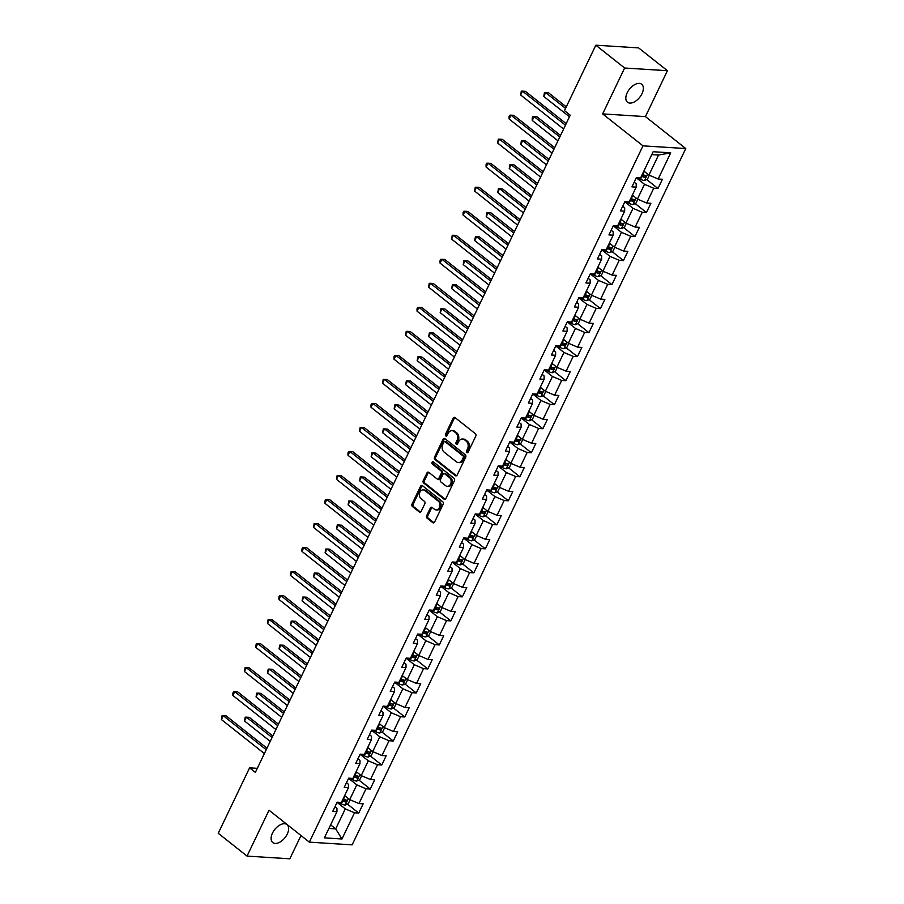 <?xml version="1.0" encoding="UTF-8"?>
<svg xmlns="http://www.w3.org/2000/svg" width="904" height="904" viewBox="0 0 904 904"><rect width="100%" height="100%" fill="white"/><g stroke="black" fill="none" stroke-linecap="round" stroke-linejoin="round"><path stroke-width="1.36" d="M466.803 452.599A1.232 0.938 -86.4 0 0 468.102 452.169L475.798 436.112A1.763 1.345 -86.4 0 0 475.391 433.705L455.028 417.58A1.763 1.345 -86.4 0 0 453.175 418.19L445.48 434.248A1.232 0.938 -86.4 0 0 447.062 435.502L448.056 433.423A5.627 4.294 -86.4 0 1 452.034 430.677A5.627 4.294 -86.4 0 1 454 431.457L455.695 432.801A5.627 4.294 -86.4 0 1 456.995 440.508L456 442.587A1.232 0.938 -86.4 0 0 457.582 443.83L458.577 441.762A5.627 4.294 -86.4 0 1 462.554 439.005A5.627 4.294 -86.4 0 1 464.52 439.785L466.215 441.129A5.627 4.294 -86.4 0 1 467.515 448.836L466.52 450.915A1.232 0.938 -86.4 0 0 466.803 452.599M287.269 834.053A11.47 6.554 128.4 0 0 286.997 824.595A11.47 6.554 128.4 0 0 272.477 833.115A11.47 6.554 128.4 0 0 272.759 842.573A11.47 6.554 128.4 0 0 287.269 834.053M641.987 93.7A11.47 6.554 128.4 0 0 641.704 84.241A11.47 6.554 128.4 0 0 627.184 92.762A11.47 6.554 128.4 0 0 627.466 102.22A11.47 6.554 128.4 0 0 641.987 93.7M426.654 515.721A1.763 1.345 -86.4 0 0 427.061 518.128L432.767 522.648A1.763 1.345 -86.4 0 0 434.632 522.037L443.175 504.195A1.763 1.345 -86.4 0 0 442.768 501.788L422.405 485.663A1.763 1.345 -86.4 0 0 420.552 486.284L412.009 504.116A1.763 1.345 -86.4 0 0 412.416 506.522L419.309 511.992A1.763 1.345 -86.4 0 0 421.162 511.37L424.823 503.743A1.763 1.345 -86.4 0 0 424.417 501.336L420.993 498.624A4.701 3.582 -86.4 0 1 419.535 493.234A4.701 3.582 -86.4 0 1 423.23 489.889A4.701 3.582 -86.4 0 1 424.869 490.533L438.27 501.155A4.701 3.582 -86.4 0 1 439.739 506.545A4.701 3.582 -86.4 0 1 436.044 509.89A4.701 3.582 -86.4 0 1 434.395 509.234L432.168 507.472A1.763 1.345 -86.4 0 0 430.315 508.082L426.654 515.721L427.807 515.788A1.763 1.345 -86.4 0 0 428.213 518.195L433.931 522.727A1.763 1.345 -86.4 0 0 433.976 522.761M269.03 810.21L247.041 856.099L218.237 833.285L249.594 767.846L255.357 772.4L570.232 115.203L564.469 110.638L595.826 45.2L624.63 68.015L602.64 113.904L642.981 145.849L309.36 842.155L269.03 810.21M455.288 475.64A1.763 1.345 -86.4 0 0 457.153 475.029L465.696 457.198A1.763 1.345 -86.4 0 0 465.289 454.78L444.926 438.655A1.763 1.345 -86.4 0 0 443.073 439.276L434.53 457.108A1.763 1.345 -86.4 0 0 434.937 459.514L455.288 475.64L456.452 475.719A1.763 1.345 -86.4 0 0 456.497 475.753M454.429 480.691L445.887 498.533A1.763 1.345 -86.4 0 1 444.033 499.144L423.671 483.018A1.763 1.345 -86.4 0 1 423.264 480.612L426.925 472.984A1.763 1.345 -86.4 0 1 428.778 472.363L437.039 478.905A1.763 1.345 -86.4 0 0 438.892 478.284L441.321 473.221A1.763 1.345 -86.4 0 0 440.915 470.814L432.315 464.012A1.232 0.938 -86.4 0 1 433.332 461.899L454.023 478.284A1.763 1.345 -86.4 0 1 454.429 480.691M642.981 145.849L685.763 148.55L352.142 844.856L309.36 842.155M347.407 804.085L358.741 813.069L363.171 803.825L358.944 803.566L366.03 788.785L370.244 789.045L374.674 779.813L370.459 779.542L377.533 764.761L381.759 765.021L386.189 755.789L381.963 755.518L389.048 740.738L393.263 741.009L397.692 731.765L393.477 731.494L400.551 716.714L404.777 716.985L409.207 707.742L404.981 707.482L412.066 692.69L416.281 692.961L420.71 683.718L416.495 683.458L423.569 668.677L427.795 668.937L432.225 659.705L427.999 659.434L435.084 644.654L439.299 644.925L443.728 635.681L439.513 635.41L446.587 620.63L450.813 620.901L455.243 611.658L451.017 611.398L458.102 596.606L462.317 596.877L466.746 587.634L462.532 587.374L469.605 572.594L473.832 572.853L478.261 563.621L474.035 563.35L481.12 548.57L485.335 548.83L489.765 539.598L485.55 539.326L492.623 524.546L496.85 524.817L501.279 515.574L497.053 515.303L504.138 500.522L508.353 500.793L512.783 491.55L508.568 491.29L515.642 476.498L519.868 476.77L524.297 467.526L520.071 467.266L527.156 452.486L531.371 452.746L535.801 443.514L531.586 443.242L538.66 428.462L542.886 428.722L547.315 419.49L543.089 419.219L550.174 404.438L554.389 404.709L558.819 395.466L554.604 395.206L561.678 380.414L565.904 380.686L570.334 371.442L566.107 371.182L573.192 356.402L577.407 356.662L581.837 347.43L577.622 347.159L584.696 332.378L588.922 332.638L593.352 323.406L589.125 323.135L596.211 308.354L600.425 308.626L604.855 299.382L600.64 299.111L607.714 284.331L611.94 284.602L616.37 275.358L612.144 275.098L619.229 260.307L623.444 260.578L627.873 251.335L623.658 251.075L630.732 236.294L634.958 236.554L639.388 227.322L635.162 227.051L642.247 212.27L646.462 212.53L650.891 203.298L646.676 203.027L653.75 188.247L657.976 188.518L662.406 179.274L658.18 179.015L670.723 152.832L653.151 151.725L640.608 177.896L636.382 177.636L631.952 186.868L636.179 187.139L636.19 183.783L634.201 182.201M358.741 813.069L354.515 812.798L341.972 838.98L324.4 837.872L336.943 811.69L332.717 811.43L337.147 802.187L341.373 802.458L348.447 787.666L344.232 787.407L348.661 778.163L352.876 778.434L359.962 763.654L355.735 763.383L360.165 754.151L364.391 754.411L371.465 739.63L367.25 739.359L371.68 730.127L375.894 730.387L382.98 715.606L378.753 715.346L383.183 706.103L387.409 706.374L394.483 691.583L390.268 691.323L394.698 682.079L398.913 682.351L405.998 667.57L401.772 667.299L406.201 658.055L410.427 658.327L417.501 643.546L413.286 643.275L417.716 634.043L421.931 634.303L429.016 619.522L424.79 619.251L429.219 610.019L433.445 610.279L440.519 595.499L436.304 595.239L440.734 585.995L444.949 586.267L452.034 571.475L447.808 571.215L452.237 561.972L456.463 562.243L463.537 547.462L459.322 547.191L463.752 537.948L467.967 538.219L475.052 523.439L470.826 523.167L475.255 513.935L479.482 514.195L486.555 499.415L482.34 499.155L486.77 489.911L490.985 490.171L498.07 475.391L493.844 475.131L498.273 465.888L502.5 466.159L509.573 451.378L505.359 451.107L509.788 441.864L514.003 442.135L521.088 427.355L516.862 427.083L521.292 417.851L525.518 418.111L532.592 403.331L528.377 403.06L532.806 393.828L537.021 394.087L544.106 379.307L539.88 379.047L544.31 369.804L548.536 370.075L555.61 355.283L551.395 355.023L555.824 345.78L560.039 346.051L567.124 331.271L562.898 331L567.328 321.756L571.554 322.027L578.628 307.247L574.413 306.976L578.842 297.744L583.057 298.004L590.142 283.223L585.916 282.963L590.346 273.72L594.572 273.98L601.646 259.199L597.431 258.94L601.861 249.696L606.075 249.967L613.161 235.187L608.934 234.916L613.364 225.672L617.59 225.943L624.664 211.163L620.449 210.892L624.879 201.66L629.094 201.92L636.179 187.139M348.582 778.333L356.797 784.841L349.712 799.622L344.65 795.61M346.469 782.728L348.469 784.31L348.447 787.666M349.712 799.622L358.944 803.566M356.797 784.841L366.03 788.785M360.086 754.309L368.301 760.818L361.216 775.598L356.153 771.587M357.984 758.705L359.973 760.287L359.962 763.654M361.216 775.598L370.459 779.542M368.301 760.818L377.533 764.761M371.601 730.285L379.816 736.794L372.731 751.574L367.668 747.563M369.487 734.692L371.487 736.274L371.465 739.63M372.731 751.574L381.963 755.518M379.816 736.794L389.048 740.738M383.104 706.273L391.319 712.77L384.234 727.562L379.171 723.55M381.002 710.668L382.991 712.25L382.98 715.606M384.234 727.562L393.477 731.494M391.319 712.77L400.551 716.714M394.619 682.249L402.834 688.758L395.749 703.538L390.686 699.526M392.505 686.644L394.506 688.226L394.483 691.583M395.749 703.538L404.981 707.482M402.834 688.758L412.066 692.69M406.122 658.225L414.337 664.734L407.252 679.514L402.19 675.503M404.02 662.621L406.009 664.203L405.998 667.57M407.252 679.514L416.495 683.458M414.337 664.734L423.569 668.677M417.637 634.201L425.852 640.71L418.767 655.49L413.704 651.479M415.524 638.608L417.524 640.19L417.501 643.546M418.767 655.49L427.999 659.434M425.852 640.71L435.084 644.654M429.14 610.177L437.355 616.686L430.27 631.467L425.208 627.466M427.038 614.584L429.027 616.166L429.016 619.522M430.27 631.467L439.513 635.41M437.355 616.686L446.587 620.63M440.655 586.165L448.87 592.662L441.785 607.454L436.722 603.443M438.542 590.561L440.542 592.143L440.519 595.499M441.785 607.454L451.017 611.398M448.87 592.662L458.102 596.606M452.158 562.141L460.373 568.65L453.288 583.43L448.226 579.419M450.056 566.537L452.045 568.119L452.034 571.475M453.288 583.43L462.532 587.374M460.373 568.65L469.605 572.594M463.673 538.117L471.888 544.626L464.803 559.406L459.74 555.395M461.56 542.513L463.56 544.095L463.537 547.462M464.803 559.406L474.035 563.35M471.888 544.626L481.12 548.57M475.176 514.093L483.391 520.602L476.306 535.383L471.244 531.371M473.074 518.5L475.063 520.082L475.052 523.439M476.306 535.383L485.55 539.326M483.391 520.602L492.623 524.546M486.691 490.081L494.906 496.578L487.821 511.37L482.759 507.359M484.578 494.477L486.578 496.059L486.555 499.415M487.821 511.37L497.053 515.303M494.906 496.578L504.138 500.522M498.194 466.057L506.409 472.566L499.324 487.346L494.262 483.335M496.093 470.453L498.081 472.035L498.07 475.391M499.324 487.346L508.568 491.29M506.409 472.566L515.642 476.498M509.709 442.033L517.924 448.542L510.839 463.323L505.777 459.311M507.596 446.429L509.596 448.011L509.573 451.378M510.839 463.323L520.071 467.266M517.924 448.542L527.156 452.486M521.212 418.01L529.428 424.518L522.342 439.299L517.28 435.287M519.111 422.417L521.099 423.999L521.088 427.355M522.342 439.299L531.586 443.242M529.428 424.518L538.66 428.462M532.727 393.986L540.942 400.495L533.857 415.275L528.795 411.275M530.614 398.393L532.614 399.975L532.592 403.331M533.857 415.275L543.089 419.219M540.942 400.495L550.174 404.438M544.231 369.973L552.446 376.471L545.361 391.262L540.298 387.251M542.129 374.369L544.118 375.951L544.106 379.307M545.361 391.262L554.604 395.206M552.446 376.471L561.678 380.414M555.745 345.949L563.96 352.458L556.875 367.239L551.813 363.227M553.632 350.345L555.632 351.927L555.61 355.283M556.875 367.239L566.107 371.182M563.96 352.458L573.192 356.402M567.249 321.926L575.464 328.434L568.379 343.215L563.316 339.203M565.147 326.321L567.136 327.903L567.124 331.271M568.379 343.215L577.622 347.159M575.464 328.434L584.696 332.378M578.763 297.902L586.978 304.411L579.893 319.191L574.831 315.18M576.65 302.309L578.65 303.891L578.628 307.247M579.893 319.191L589.125 323.135M586.978 304.411L596.211 308.354M590.267 273.878L598.482 280.387L591.397 295.179L586.334 291.167M588.165 278.285L590.154 279.867L590.142 283.223M591.397 295.179L600.64 299.111M598.482 280.387L607.714 284.331M601.781 249.866L609.997 256.374L602.911 271.155L597.849 267.143M599.668 254.261L601.668 255.843L601.646 259.199M602.911 271.155L612.144 275.098M609.997 256.374L619.229 260.307M613.285 225.842L621.5 232.351L614.415 247.131L609.352 243.119M611.183 230.237L613.172 231.819L613.161 235.187M614.415 247.131L623.658 251.075M621.5 232.351L630.732 236.294M624.8 201.818L633.015 208.327L625.93 223.107L620.867 219.096M622.686 206.214L624.687 207.807L624.664 211.163M625.93 223.107L635.162 227.051M633.015 208.327L642.247 212.27M636.303 177.794L644.518 184.303L637.433 199.083L632.371 195.072M637.433 199.083L646.676 203.027M644.518 184.303L653.75 188.247M670.723 152.832L658.541 155.047L648.948 175.071L643.885 171.059M648.948 175.071L658.18 179.015M602.64 113.904L645.433 116.605L667.423 70.715L624.63 68.015M667.423 70.715L638.608 47.901L595.826 45.2M247.041 856.099L289.834 858.8L300.987 835.522M645.433 116.605L685.763 148.55M257.312 768.332L249.594 767.846M658.541 155.047L651.761 154.618M330.627 824.866L335.689 828.878L345.283 808.865L337.068 802.356M328.909 828.448L335.689 828.878L341.972 838.98M334.966 806.752L336.955 808.334L336.943 811.69M345.283 808.865L354.515 812.798M646.642 179.534L657.976 188.518M635.128 203.558L646.462 212.53M623.624 227.582L634.958 236.554M612.11 251.594L623.444 260.578M600.606 275.618L611.94 284.602M589.092 299.642L600.425 308.626M577.588 323.666L588.922 332.638M566.073 347.678L577.407 356.662M554.57 371.702L565.904 380.686M543.055 395.726L554.389 404.709M531.552 419.75L542.886 428.722M520.037 443.774L531.371 452.746M508.534 467.786L519.868 476.77M497.019 491.81L508.353 500.793M485.516 515.834L496.85 524.817M474.001 539.857L485.335 548.83M462.498 563.881L473.832 572.853M450.983 587.894L462.317 596.877M439.48 611.918L450.813 620.901M427.965 635.941L439.299 644.925M416.462 659.965L427.795 668.937M404.947 683.978L416.281 692.961M393.443 708.001L404.777 716.985M381.929 732.025L393.263 741.009M370.425 756.049L381.759 765.021M358.911 780.073L370.244 789.045M467.831 452.542A1.232 0.938 -86.4 0 1 467.673 450.983L468.667 448.904A5.627 4.294 -86.4 0 0 467.368 441.208L466.215 441.129M462.554 439.005L463.707 439.084A5.627 4.294 -86.4 0 1 465.673 439.864L467.368 441.208M452.034 430.677L453.186 430.745A5.627 4.294 -86.4 0 1 455.153 431.524L456.848 432.869A5.627 4.294 -86.4 0 1 458.147 440.576L457.153 442.655A1.232 0.938 -86.4 0 0 457.311 444.214M454.983 417.546A1.763 1.345 -86.4 0 0 454.328 418.269L446.632 434.327A1.232 0.938 -86.4 0 0 446.791 435.875M444.881 438.621A1.763 1.345 -86.4 0 0 444.226 439.344L435.683 457.187A1.763 1.345 -86.4 0 0 436.09 459.594L456.452 475.719M463.311 457.605A1.232 0.938 -86.4 0 0 463.029 455.921L445.163 441.762A1.232 0.938 -86.4 0 0 443.864 442.192L442.813 444.384A5.627 4.294 -86.4 0 0 444.113 452.09L456.328 461.763A5.627 4.294 -86.4 0 0 458.294 462.543A5.627 4.294 -86.4 0 0 462.26 459.797L463.311 457.605L464.475 457.673A1.232 0.938 -86.4 0 0 464.181 455.989L463.029 455.921M444.734 441.593L445.887 441.66A1.232 0.938 -86.4 0 1 446.316 441.83L464.181 455.989M458.294 462.543L459.447 462.611A5.627 4.294 -86.4 0 0 463.424 459.865L462.26 459.797M464.475 457.673L463.424 459.865M428.733 472.329A1.763 1.345 -86.4 0 0 428.078 473.052L424.428 480.691A1.763 1.345 -86.4 0 0 424.835 483.098L445.186 499.223A1.763 1.345 -86.4 0 0 445.231 499.257M437.649 479.154L438.802 479.222A1.763 1.345 -86.4 0 0 440.045 478.363L442.474 473.3A1.763 1.345 -86.4 0 0 442.067 470.894L433.468 464.08L432.315 464.012M433.468 462.012A1.232 0.938 -86.4 0 0 433.468 464.08M445.604 485.685A4.701 3.582 -86.4 0 0 447.243 486.341A4.701 3.582 -86.4 0 0 450.949 482.996A4.701 3.582 -86.4 0 0 449.48 477.606L444.757 473.865A1.763 1.345 -86.4 0 0 442.903 474.476L440.474 479.538A1.763 1.345 -86.4 0 0 440.881 481.956L445.604 485.685M447.243 486.341L448.395 486.42A4.701 3.582 -86.4 0 0 452.102 483.075A4.701 3.582 -86.4 0 0 450.633 477.674L449.48 477.606M444.146 473.617L445.299 473.696A1.763 1.345 -86.4 0 1 445.909 473.933L450.633 477.674M432.123 507.438A1.763 1.345 -86.4 0 0 431.468 508.161L427.807 515.788M436.044 509.89L437.197 509.958A4.701 3.582 -86.4 0 0 440.892 506.624A4.701 3.582 -86.4 0 0 439.434 501.223L438.27 501.155M423.23 489.889L424.383 489.957A4.701 3.582 -86.4 0 1 426.021 490.612L439.434 501.223M422.36 485.629A1.763 1.345 -86.4 0 0 421.705 486.352L413.162 504.195A1.763 1.345 -86.4 0 0 413.569 506.602L420.473 512.059A1.763 1.345 -86.4 0 0 420.518 512.093M645.06 171.997A4.746 1.435 -154.4 0 1 644.224 171.602L643.738 171.353M649.343 175.24L647.467 179.15L644.416 180.551A4.746 1.435 -154.4 0 1 640.529 179.297L637.343 177.692M566.277 106.864L548.513 92.784L545.62 92.603L543.779 96.457L569.463 116.797M641.456 176.133L641.942 176.37A4.746 1.435 25.6 0 0 644.812 177.455L645.693 175.613A4.746 1.435 -154.4 0 1 642.823 174.528L642.337 174.28M644.642 175.297L643.151 176.144A2.418 0.734 -154.4 0 1 642.371 175.805L641.761 175.489M565.554 108.39L545.62 92.603L544.434 92.626L543.779 96.457M566.186 123.645L525.382 91.327L522.489 91.146L565.452 125.17M520.647 94.988L521.303 91.168L522.489 91.146L520.647 94.988L563.61 129.023M633.557 196.01A4.746 1.435 -154.4 0 1 632.71 195.626L632.235 195.377M637.84 199.253L635.964 203.174L632.913 204.575A4.746 1.435 -154.4 0 1 629.026 203.321L625.828 201.716M560.536 135.442L536.999 116.808L534.106 116.627L532.264 120.469L557.96 140.821M629.941 200.157L630.427 200.394A4.746 1.435 25.6 0 0 633.297 201.479L634.19 199.626A4.746 1.435 -154.4 0 1 631.308 198.552L630.834 198.304M633.139 199.321L631.647 200.168A2.418 0.734 -154.4 0 1 630.868 199.818L630.246 199.513M559.802 136.979L534.106 116.627L532.931 116.65L532.185 118.187L532.264 120.469M622.042 220.034A4.746 1.435 -154.4 0 1 621.206 219.638L620.72 219.401M626.325 223.277L624.449 227.198L621.398 228.588A4.746 1.435 -154.4 0 1 617.511 227.345L614.324 225.74M549.022 159.466L525.495 140.832L522.602 140.651L520.76 144.493L546.445 164.844M618.438 224.169L618.924 224.418A4.746 1.435 25.6 0 0 621.794 225.503L622.675 223.65A4.746 1.435 -154.4 0 1 619.805 222.565L619.319 222.327M621.624 223.344L620.133 224.181A2.418 0.734 -154.4 0 1 619.353 223.842L618.743 223.537M548.287 160.991L522.602 140.651L521.416 140.674L520.76 144.493M554.683 147.668L513.867 115.35L510.986 115.17L553.949 149.194M509.133 119.012L509.054 116.729L509.799 115.192L510.986 115.17L509.133 119.012L552.107 153.047M543.168 171.692L502.364 139.374L499.471 139.182L542.434 173.218M497.629 143.035L498.285 139.205L499.471 139.182L497.629 143.035L540.592 177.071M610.539 244.057A4.746 1.435 -154.4 0 1 609.691 243.662L609.217 243.425M614.822 247.3L612.946 251.222L609.895 252.611A4.746 1.435 -154.4 0 1 606.008 251.368L602.81 249.753M537.518 183.489L513.981 164.844L511.088 164.664L509.246 168.517L534.942 188.868M606.923 248.193L607.409 248.442A4.746 1.435 25.6 0 0 610.279 249.515L611.172 247.673A4.746 1.435 -154.4 0 1 608.29 246.589L607.816 246.351M610.121 247.368L608.629 248.204A2.418 0.734 -154.4 0 1 607.85 247.865L607.228 247.56M536.784 185.015L511.088 164.664L509.901 164.686L509.246 168.517M599.024 268.081A4.746 1.435 -154.4 0 1 598.188 267.686L597.702 267.437M603.307 271.324L601.431 275.245L598.38 276.635A4.746 1.435 -154.4 0 1 594.493 275.381L591.306 273.776M526.004 207.513L502.477 188.868L499.584 188.687L497.742 192.541L523.427 212.892M595.42 272.217L595.905 272.454A4.746 1.435 25.6 0 0 598.776 273.539L599.657 271.697A4.746 1.435 -154.4 0 1 596.787 270.612L596.301 270.364M598.606 271.381L597.115 272.228A2.418 0.734 -154.4 0 1 596.335 271.889L595.725 271.584M525.269 209.039L499.584 188.687L498.398 188.71L497.742 192.541M587.521 292.094A4.746 1.435 -154.4 0 1 586.673 291.709L586.199 291.461M591.804 295.348L589.928 299.258L586.877 300.659A4.746 1.435 -154.4 0 1 582.99 299.405L579.792 297.8M514.5 231.526L490.962 212.892L488.07 212.711L486.228 216.564L511.924 236.904M583.905 296.241L584.391 296.478A4.746 1.435 25.6 0 0 587.261 297.563L588.154 295.71A4.746 1.435 -154.4 0 1 585.272 294.636L584.798 294.388M587.103 295.405L585.611 296.252A2.418 0.734 -154.4 0 1 584.831 295.913L584.21 295.597M513.766 233.062L488.07 212.711L486.883 212.734L486.228 216.564M531.665 195.705L490.849 163.387L487.968 163.206L530.93 197.242M486.115 167.059L486.036 164.765L486.781 163.228L487.968 163.206L486.115 167.059L529.089 201.083M520.15 219.728L479.346 187.41L476.453 187.23L519.416 221.254M474.611 191.083L475.267 187.252L476.453 187.23L474.611 191.083L517.574 225.107M508.647 243.752L467.831 211.434L464.95 211.253L507.912 245.278M463.097 215.095L463.017 212.813L463.763 211.276L464.95 211.253L463.097 215.095L506.07 249.131M497.132 267.776L456.328 235.458L453.435 235.266L496.398 269.302M451.593 239.119L452.249 235.3L453.435 235.266L451.593 239.119L494.556 273.155M485.617 291.8L444.813 259.471L441.932 259.29L484.894 293.325M440.078 263.143L439.999 260.86L440.745 259.312L441.932 259.29L440.078 263.143L483.052 297.167M474.114 315.812L433.31 283.494L430.417 283.314L473.38 317.349M428.575 287.167L429.231 283.336L430.417 283.314L428.575 287.167L471.538 321.191M462.599 339.836L421.795 307.518L418.914 307.337L461.876 341.362M417.06 311.191L416.981 308.897L417.727 307.36L418.914 307.337L417.06 311.191L460.023 345.215M451.096 363.86L410.292 331.542L407.399 331.361L450.361 365.385M405.557 335.203L406.212 331.384L407.399 331.361L405.557 335.203L448.52 369.239M439.581 387.884L398.777 355.566L395.895 355.374L438.858 389.409M394.042 359.227L393.963 356.944L394.709 355.396L395.895 355.374L394.042 359.227L437.005 393.263M428.078 411.896L387.274 379.578L384.381 379.397L427.343 413.433M382.539 383.251L383.194 379.42L384.381 379.397L382.539 383.251L425.501 417.275M416.563 435.92L375.759 403.602L372.877 403.421L415.84 437.446M371.024 407.275L370.945 404.981L371.691 403.444L372.877 403.421L371.024 407.275L413.987 441.299M405.06 459.944L364.255 427.626L361.363 427.445L404.325 461.469M359.521 431.287L360.176 427.468L361.363 427.445L359.521 431.287L402.483 465.323M393.545 483.968L352.741 451.65L349.859 451.469L392.822 485.493M348.006 455.311L347.927 453.028L348.673 451.491L349.859 451.469L348.006 455.311L390.969 489.346M382.042 507.991L341.237 475.662L338.345 475.481L381.307 509.517M336.503 479.335L337.158 475.504L338.345 475.481L336.503 479.335L379.465 513.359M370.527 532.004L329.723 499.686L326.841 499.505L369.804 533.541M324.988 503.358L324.909 501.065L325.655 499.528L326.841 499.505L324.988 503.358L367.951 537.383M359.024 556.028L318.219 523.71L315.327 523.529L358.289 557.553M313.485 527.382L314.14 523.552L315.327 523.529L313.485 527.382L356.447 561.407M347.509 580.052L306.705 547.734L303.823 547.553L346.786 581.577M301.97 551.395L301.891 549.112L302.637 547.575L303.823 547.553L301.97 551.395L344.932 585.43M336.005 604.075L295.201 571.757L292.308 571.565L335.271 605.601M290.466 575.419L291.122 571.588L292.308 571.565L290.466 575.419L333.429 609.454M324.491 628.088L283.686 595.77L280.805 595.589L323.768 629.625M278.952 599.442L278.873 597.16L279.618 595.612L280.805 595.589L278.952 599.442L321.914 633.467M576.006 316.117A4.746 1.435 -154.4 0 1 575.17 315.733L574.684 315.485M580.289 319.361L578.413 323.282L575.362 324.672A4.746 1.435 -154.4 0 1 571.475 323.429L568.288 321.824M502.986 255.549L479.459 236.916L476.566 236.735L474.724 240.577L500.409 260.928M572.401 320.253L572.887 320.502A4.746 1.435 25.6 0 0 575.758 321.587L576.639 319.733A4.746 1.435 -154.4 0 1 573.769 318.649L573.283 318.411M575.588 319.428L574.096 320.276A2.418 0.734 -154.4 0 1 573.317 319.926L572.707 319.62M502.251 257.075L476.566 236.735L475.38 236.758L474.724 240.577M564.503 340.141A4.746 1.435 -154.4 0 1 563.655 339.746L563.181 339.508M568.785 343.384L566.91 347.305L563.859 348.695A4.746 1.435 -154.4 0 1 559.971 347.452L556.774 345.848M491.482 279.573L467.944 260.94L465.051 260.748L463.21 264.601L488.906 284.952M560.887 344.277L561.373 344.526A4.746 1.435 25.6 0 0 564.243 345.611L565.136 343.757A4.746 1.435 -154.4 0 1 562.254 342.672L561.768 342.435M564.085 343.452L562.593 344.288A2.418 0.734 -154.4 0 1 561.813 343.949L561.192 343.644M490.748 281.099L465.051 260.748L463.865 260.77L463.21 264.601M552.988 364.165A4.746 1.435 -154.4 0 1 552.152 363.77L551.666 363.532M557.271 367.408L555.395 371.329L552.344 372.719A4.746 1.435 -154.4 0 1 548.457 371.465L545.27 369.86M479.967 303.597L456.441 284.952L453.548 284.771L451.706 288.625L477.391 308.976M549.383 368.301L549.869 368.549A4.746 1.435 25.6 0 0 552.739 369.623L553.621 367.781A4.746 1.435 -154.4 0 1 550.751 366.696L550.265 366.448M552.57 367.465L551.078 368.312A2.418 0.734 -154.4 0 1 550.299 367.973L549.688 367.668M479.233 305.123L453.548 284.771L452.362 284.794L451.706 288.625M541.485 388.189A4.746 1.435 -154.4 0 1 540.637 387.793L540.163 387.545M545.767 391.432L543.892 395.342L540.841 396.743A4.746 1.435 -154.4 0 1 536.953 395.489L533.755 393.884M468.464 327.621L444.926 308.976L442.033 308.795L440.191 312.648L465.888 332.988M537.869 392.325L538.355 392.562A4.746 1.435 25.6 0 0 541.225 393.647L542.117 391.805A4.746 1.435 -154.4 0 1 539.236 390.72L538.75 390.471M541.067 391.488L539.575 392.336A2.418 0.734 -154.4 0 1 538.795 391.997L538.174 391.681M467.73 329.146L442.033 308.795L440.847 308.818L440.191 312.648M529.97 412.201A4.746 1.435 -154.4 0 1 529.134 411.817L528.648 411.569M534.253 415.444L532.377 419.366L529.326 420.767A4.746 1.435 -154.4 0 1 525.439 419.512L522.252 417.908M456.949 351.633L433.423 333L430.53 332.819L428.688 336.661L454.373 357.012M526.365 416.348L526.851 416.586A4.746 1.435 25.6 0 0 529.721 417.671L530.603 415.817A4.746 1.435 -154.4 0 1 527.733 414.744L527.247 414.495M529.552 415.512L528.06 416.36A2.418 0.734 -154.4 0 1 527.281 416.021L526.67 415.704M456.215 353.17L430.53 332.819L429.343 332.841L428.688 336.661M518.467 436.225A4.746 1.435 -154.4 0 1 517.619 435.83L517.144 435.592M522.749 439.468L520.873 443.389L517.822 444.779A4.746 1.435 -154.4 0 1 513.935 443.536L510.737 441.932M445.446 375.657L421.908 357.023L419.015 356.843L417.173 360.685L442.87 381.036M514.851 440.361L515.337 440.61A4.746 1.435 25.6 0 0 518.207 441.694L519.099 439.841A4.746 1.435 -154.4 0 1 516.218 438.756L515.732 438.519M518.048 439.536L516.557 440.372A2.418 0.734 -154.4 0 1 515.777 440.033L515.156 439.728M444.711 377.183L419.015 356.843L417.829 356.865L417.173 360.685M506.952 460.249A4.746 1.435 -154.4 0 1 506.116 459.853L505.63 459.616M511.235 463.492L509.359 467.413L506.308 468.803A4.746 1.435 -154.4 0 1 502.421 467.56L499.234 465.944M433.931 399.681L410.405 381.036L407.512 380.855L405.67 384.708L431.355 405.06M503.347 464.385L503.833 464.633A4.746 1.435 25.6 0 0 506.703 465.707L507.585 463.865A4.746 1.435 -154.4 0 1 504.714 462.78L504.229 462.543M506.534 463.56L505.042 464.396A2.418 0.734 -154.4 0 1 504.262 464.057L503.652 463.752M433.197 401.206L407.512 380.855L406.325 380.878L405.67 384.708M495.448 484.273A4.746 1.435 -154.4 0 1 494.601 483.877L494.126 483.629M499.731 487.516L497.855 491.437L494.804 492.827A4.746 1.435 -154.4 0 1 490.917 491.573L487.719 489.968M422.428 423.705L398.89 405.06L395.997 404.879L394.155 408.732L419.851 429.084M491.832 488.409L492.318 488.646A4.746 1.435 25.6 0 0 495.189 489.731L496.081 487.889A4.746 1.435 -154.4 0 1 493.2 486.804L492.714 486.555M495.03 487.572L493.539 488.42A2.418 0.734 -154.4 0 1 492.759 488.081L492.138 487.776M421.693 425.23L395.997 404.879L394.811 404.902L394.155 408.732M483.934 508.297A4.746 1.435 -154.4 0 1 483.098 507.901L482.612 507.652M488.216 511.54L486.341 515.449L483.29 516.851A4.746 1.435 -154.4 0 1 479.402 515.596L476.216 513.992M410.913 447.717L387.387 429.084L384.494 428.903L382.652 432.756L408.337 453.096M480.329 512.432L480.804 512.67A4.746 1.435 25.6 0 0 483.685 513.754L484.567 511.901A4.746 1.435 -154.4 0 1 481.696 510.828L481.21 510.579M483.516 511.596L482.024 512.444A2.418 0.734 -154.4 0 1 481.244 512.105L480.634 511.788M410.179 449.254L384.494 428.903L383.307 428.925L382.652 432.756M472.43 532.309A4.746 1.435 -154.4 0 1 471.583 531.925L471.108 531.676M476.713 535.552L474.837 539.473L471.786 540.863A4.746 1.435 -154.4 0 1 467.899 539.62L464.701 538.016M399.41 471.741L375.872 453.107L372.979 452.927L371.137 456.769L396.833 477.12M468.814 536.445L469.3 536.693A4.746 1.435 25.6 0 0 472.171 537.778L473.063 535.925A4.746 1.435 -154.4 0 1 470.182 534.84L469.696 534.603M472.012 535.62L470.521 536.467A2.418 0.734 -154.4 0 1 469.741 536.117L469.119 535.812M398.675 473.267L372.979 452.927L371.793 452.949L371.137 456.769M460.916 556.333A4.746 1.435 -154.4 0 1 460.079 555.937L459.594 555.7M465.198 559.576L463.323 563.497L460.272 564.887A4.746 1.435 -154.4 0 1 456.384 563.644L453.198 562.039M387.895 495.765L364.368 477.131L361.476 476.939L359.634 480.792L385.319 501.144M457.311 560.469L457.786 560.717A4.746 1.435 25.6 0 0 460.667 561.802L461.548 559.949A4.746 1.435 -154.4 0 1 458.678 558.864L458.192 558.627M460.498 559.644L459.006 560.48A2.418 0.734 -154.4 0 1 458.226 560.141L457.616 559.836M387.161 497.29L361.476 476.939L360.289 476.962L359.634 480.792M449.412 580.357A4.746 1.435 -154.4 0 1 448.565 579.961L448.09 579.724M453.695 583.6L451.819 587.521L448.768 588.911A4.746 1.435 -154.4 0 1 444.881 587.656L441.683 586.052M376.392 519.789L352.854 501.144L349.961 500.963L348.119 504.816L373.815 525.167M445.796 584.492L446.282 584.741A4.746 1.435 25.6 0 0 449.152 585.815L450.045 583.973A4.746 1.435 -154.4 0 1 447.164 582.888L446.678 582.639M448.994 583.668L447.503 584.504A2.418 0.734 -154.4 0 1 446.723 584.165L446.101 583.86M375.657 521.314L349.961 500.963L348.774 500.986L348.119 504.816M437.898 604.38A4.746 1.435 -154.4 0 1 437.061 603.985L436.575 603.736M442.18 607.624L440.304 611.533L437.253 612.935A4.746 1.435 -154.4 0 1 433.366 611.68L430.18 610.076M364.877 543.812L341.35 525.167L338.458 524.987L336.616 528.84L362.301 549.18M434.293 608.516L434.767 608.754A4.746 1.435 25.6 0 0 437.649 609.838L438.53 607.996A4.746 1.435 -154.4 0 1 435.66 606.912L435.174 606.663M437.479 607.68L435.988 608.528A2.418 0.734 -154.4 0 1 435.208 608.189L434.598 607.872M364.142 545.338L338.458 524.987L337.271 525.009L336.616 528.84M426.394 628.393A4.746 1.435 -154.4 0 1 425.547 628.009L425.072 627.76M430.677 631.647L428.801 635.557L425.75 636.958A4.746 1.435 -154.4 0 1 421.863 635.704L418.665 634.099M353.374 567.825L329.836 549.191L326.943 549.01L325.101 552.852L350.797 573.204M422.778 632.54L423.264 632.777A4.746 1.435 25.6 0 0 426.134 633.862L427.027 632.009A4.746 1.435 -154.4 0 1 424.145 630.935L423.66 630.687M425.976 631.704L424.484 632.551A2.418 0.734 -154.4 0 1 423.705 632.212L423.083 631.896M352.639 569.362L326.943 549.01L325.756 549.033L325.101 552.852M414.879 652.417A4.746 1.435 -154.4 0 1 414.043 652.021L413.557 651.784M419.162 655.66L417.286 659.581L414.235 660.971A4.746 1.435 -154.4 0 1 410.348 659.728L407.162 658.123M341.859 591.849L318.332 573.215L315.439 573.034L313.598 576.876L339.282 597.228M411.275 656.553L411.749 656.801A4.746 1.435 25.6 0 0 414.631 657.886L415.512 656.033A4.746 1.435 -154.4 0 1 412.642 654.948L412.156 654.711M414.461 655.728L412.97 656.564A2.418 0.734 -154.4 0 1 412.19 656.225L411.58 655.92M341.124 593.374L315.439 573.034L314.253 573.057L313.598 576.876M403.376 676.441A4.746 1.435 -154.4 0 1 402.529 676.045L402.054 675.808M407.659 679.684L405.783 683.605L402.732 684.995A4.746 1.435 -154.4 0 1 398.845 683.752L395.647 682.147M330.356 615.873L306.818 597.228L303.925 597.047L302.083 600.9L327.779 621.251M399.76 680.576L400.246 680.825A4.746 1.435 25.6 0 0 403.116 681.899L404.009 680.057A4.746 1.435 -154.4 0 1 401.127 678.972L400.641 678.734M402.958 679.751L401.466 680.588A2.418 0.734 -154.4 0 1 400.675 680.249L400.065 679.944M329.621 617.398L303.925 597.047L302.738 597.069L302.083 600.9M391.861 700.464A4.746 1.435 -154.4 0 1 391.025 700.069L390.539 699.82M396.144 703.707L394.268 707.629L391.217 709.019A4.746 1.435 -154.4 0 1 387.33 707.764L384.143 706.16M318.841 639.896L295.314 621.251L292.421 621.071L290.568 624.924L316.264 645.275M388.257 704.6L388.731 704.837A4.746 1.435 25.6 0 0 391.613 705.922L392.494 704.08A4.746 1.435 -154.4 0 1 389.624 702.996L389.138 702.747M391.443 703.764L389.952 704.611A2.418 0.734 -154.4 0 1 389.172 704.272L388.562 703.967M318.106 641.422L292.421 621.071L291.235 621.093L290.568 624.924M380.358 724.488A4.746 1.435 -154.4 0 1 379.51 724.093L379.025 723.844M384.641 727.731L382.765 731.641L379.714 733.042A4.746 1.435 -154.4 0 1 375.827 731.788L372.629 730.183M307.337 663.92L283.799 645.275L280.907 645.094L279.065 648.948L304.761 669.288M376.742 728.624L377.228 728.861A4.746 1.435 25.6 0 0 380.098 729.946L380.991 728.093A4.746 1.435 -154.4 0 1 378.109 727.019L377.623 726.771M379.94 727.788L378.448 728.635A2.418 0.734 -154.4 0 1 377.657 728.296L377.047 727.98M306.603 665.446L280.907 645.094L279.72 645.117L279.065 648.948M368.843 748.501A4.746 1.435 -154.4 0 1 368.007 748.116L367.521 747.868M373.126 751.744L371.25 755.665L368.199 757.055A4.746 1.435 -154.4 0 1 364.312 755.812L361.125 754.207M295.823 687.933L272.296 669.299L269.403 669.118L267.55 672.96L293.246 693.311M365.239 752.636L365.713 752.885A4.746 1.435 25.6 0 0 368.595 753.97L369.476 752.117A4.746 1.435 -154.4 0 1 366.606 751.032L366.12 750.795M368.425 751.812L366.934 752.659A2.418 0.734 -154.4 0 1 366.154 752.309L365.544 752.004M295.088 689.458L269.403 669.118L268.217 669.141L267.55 672.96M357.34 772.524A4.746 1.435 -154.4 0 1 356.492 772.129L356.006 771.892M361.623 775.768L359.747 779.689L356.684 781.079A4.746 1.435 -154.4 0 1 352.809 779.836L349.611 778.231M284.319 711.956L260.781 693.323L257.889 693.131L256.047 696.984L281.743 717.335M353.724 776.66L354.21 776.909A4.746 1.435 25.6 0 0 357.08 777.994L357.973 776.14A4.746 1.435 -154.4 0 1 355.091 775.056L354.605 774.818M356.922 775.835L355.43 776.672A2.418 0.734 -154.4 0 1 354.639 776.333L354.029 776.027M283.585 713.482L257.889 693.131L256.702 693.165L256.047 696.984M312.987 652.112L272.183 619.794L269.29 619.613L312.253 653.637M267.448 623.466L268.104 619.635L269.29 619.613L267.448 623.466L310.411 657.49M301.473 676.135L260.668 643.817L257.776 643.637L300.749 677.661M255.934 647.479L255.855 645.196L256.6 643.659L257.776 643.637L255.934 647.479L298.896 681.514M289.969 700.159L249.165 667.841L246.272 667.66L289.235 701.685M244.43 671.502L245.086 667.683L246.272 667.66L244.43 671.502L287.393 705.538M278.455 724.183L237.65 691.854L234.757 691.673L277.731 725.709M232.916 695.526L232.837 693.244L233.582 691.696L234.757 691.673L232.916 695.526L275.878 729.551M345.825 796.548A4.746 1.435 -154.4 0 1 344.989 796.153L344.503 795.915M350.108 799.791L348.232 803.712L345.181 805.102A4.746 1.435 -154.4 0 1 341.294 803.848L338.107 802.243M272.805 735.98L249.278 717.335L246.385 717.154L244.532 721.008L270.228 741.359M342.221 800.684L342.695 800.933A4.746 1.435 25.6 0 0 345.577 802.006L346.458 800.164A4.746 1.435 -154.4 0 1 343.588 799.079L343.102 798.842M345.407 799.859L343.916 800.695A2.418 0.734 -154.4 0 1 343.136 800.356L342.526 800.051M272.07 737.506L246.385 717.154L245.199 717.177L244.532 721.008M266.951 748.196L226.147 715.878L223.254 715.697L266.217 749.732M221.412 719.55L222.068 715.719L223.254 715.697L221.412 719.55L264.375 753.574M468.667 448.904L467.515 448.836M465.673 439.864L464.52 439.785M457.153 442.655L456 442.587M458.147 440.576L456.995 440.508M456.848 432.869L455.695 432.801M455.153 431.524L454 431.457M446.632 434.327L445.48 434.248M454.328 418.269L453.175 418.19M467.673 450.983L466.52 450.915M436.09 459.594L434.937 459.514M435.683 457.187L434.53 457.108M444.226 439.344L443.073 439.276M446.316 441.83L445.163 441.762M445.186 499.223L444.033 499.144M424.835 483.098L423.671 483.018M424.428 480.691L423.264 480.612M428.078 473.052L426.925 472.984M440.045 478.363L438.892 478.284M442.474 473.3L441.321 473.221M442.067 470.894L440.915 470.814M445.909 473.933L444.757 473.865M431.468 508.161L430.315 508.082M426.021 490.612L424.869 490.533M420.473 512.059L419.309 511.992M413.569 506.602L412.416 506.522M413.162 504.195L412.009 504.116M421.705 486.352L420.552 486.284M433.931 522.727L432.767 522.648M428.213 518.195L427.061 518.128M644.495 180.517L647.614 174.009M642.823 174.528L644.224 171.602M640.529 179.297L641.942 176.37M643.151 176.144L644.812 177.455M632.981 204.541L636.1 198.032M631.308 198.552L632.71 195.626M629.026 203.321L630.427 200.394M631.647 200.168L633.297 201.479M621.477 228.554L624.596 222.056M619.805 222.565L621.206 219.638M617.511 227.345L618.924 224.418M620.133 224.181L621.794 225.503M609.963 252.578L613.081 246.069M608.29 246.589L609.691 243.662M606.008 251.368L607.409 248.442M608.629 248.204L610.279 249.515M598.459 276.601L601.578 270.093M596.787 270.612L598.188 267.686M594.493 275.381L595.905 272.454M597.115 272.228L598.776 273.539M586.945 300.625L590.063 294.116M585.272 294.636L586.673 291.709M582.99 299.405L584.391 296.478M585.611 296.252L587.261 297.563M575.441 324.638L578.56 318.14M573.769 318.649L575.17 315.733M571.475 323.429L572.887 320.502M574.096 320.276L575.758 321.587M563.926 348.661L567.045 342.153M562.254 342.672L563.655 339.746M559.971 347.452L561.373 344.526M562.593 344.288L564.243 345.611M552.423 372.685L555.542 366.176M550.751 366.696L552.152 363.77M548.457 371.465L549.869 368.549M551.078 368.312L552.739 369.623M540.908 396.709L544.027 390.2M539.236 390.72L540.637 387.793M536.953 395.489L538.355 392.562M539.575 392.336L541.225 393.647M529.405 420.733L532.524 414.224M527.733 414.744L529.134 411.817M525.439 419.512L526.851 416.586M528.06 416.36L529.721 417.671M517.89 444.745L521.009 438.248M516.218 438.756L517.619 435.83M513.935 443.536L515.337 440.61M516.557 440.372L518.207 441.694M506.387 468.769L509.506 462.26M504.714 462.78L506.116 459.853M502.421 467.56L503.833 464.633M505.042 464.396L506.703 465.707M494.872 492.793L497.991 486.284M493.2 486.804L494.601 483.877M490.917 491.573L492.318 488.646M493.539 488.42L495.189 489.731M483.369 516.817L486.488 510.308M481.696 510.828L483.098 507.901M479.402 515.596L480.804 512.67M482.024 512.444L483.685 513.754M471.854 540.829L474.973 534.332M470.182 534.84L471.583 531.925M467.899 539.62L469.3 536.693M470.521 536.467L472.171 537.778M460.351 564.853L463.469 558.344M458.678 558.864L460.079 555.937M456.384 563.644L457.786 560.717M459.006 560.48L460.667 561.802M448.836 588.877L451.955 582.368M447.164 582.888L448.565 579.961M444.881 587.656L446.282 584.741M447.503 584.504L449.152 585.815M437.333 612.901L440.451 606.392M435.66 606.912L437.061 603.985M433.366 611.68L434.767 608.754M435.988 608.528L437.649 609.838M425.818 636.924L428.937 630.416M424.145 630.935L425.547 628.009M421.863 635.704L423.264 632.777M424.484 632.551L426.134 633.862M414.314 660.937L417.433 654.439M412.642 654.948L414.043 652.021M410.348 659.728L411.749 656.801M412.97 656.564L414.631 657.886M402.8 684.961L405.919 678.452M401.127 678.972L402.529 676.045M398.845 683.752L400.246 680.825M401.466 680.588L403.116 681.899M391.296 708.985L394.415 702.476M389.624 702.996L391.025 700.069M387.33 707.764L388.731 704.837M389.952 704.611L391.613 705.922M379.782 733.008L382.9 726.5M378.109 727.019L379.51 724.093M375.827 731.788L377.228 728.861M378.448 728.635L380.098 729.946M368.278 757.021L371.397 750.523M366.606 751.032L368.007 748.116M364.312 755.812L365.713 752.885M366.934 752.659L368.595 753.97M356.764 781.045L359.882 774.536M355.091 775.056L356.492 772.129M352.809 779.836L354.21 776.909M355.43 776.672L357.08 777.994M345.26 805.068L348.379 798.56M343.588 799.079L344.989 796.153M341.294 803.848L342.695 800.933M343.916 800.695L345.577 802.006"/></g></svg>
